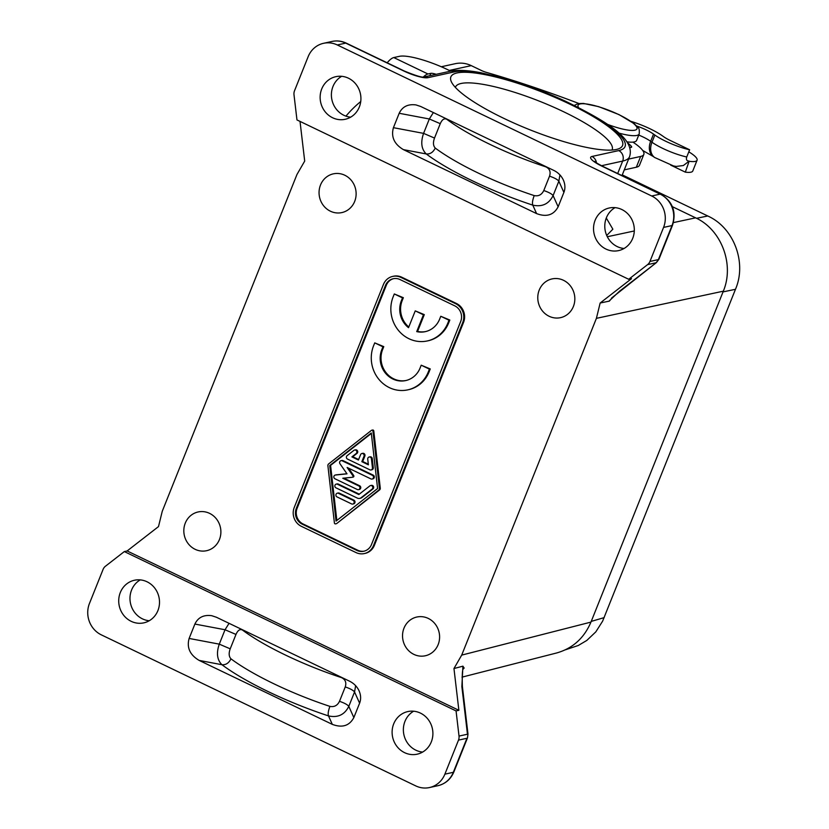 <?xml version="1.0" encoding="UTF-8"?>
<svg xmlns="http://www.w3.org/2000/svg" width="829" height="829" viewBox="0 0 829 829"><rect width="100%" height="100%" fill="white"/><g stroke="black" fill="none" stroke-linecap="round" stroke-linejoin="round"><path stroke-width="1.24" d="M539.223 290.077A19.834 18.476 77.6 0 1 553.679 278.637A19.834 18.476 77.6 0 1 570.984 286.679A19.834 18.476 77.6 0 1 573.388 306.492A19.834 18.476 77.6 0 1 562.155 317.217A19.834 18.476 77.6 0 1 542.705 311.279A19.834 18.476 77.6 0 1 539.223 290.077M337.289 44.963L345.724 43.108L403.827 71.014A19.834 4.249 -158.2 0 0 427.951 77.677L454.686 71.802A95.18 20.373 21.8 0 1 570.466 103.78A95.18 20.373 21.8 0 1 618.714 150.598L591.979 156.474A19.834 4.249 -158.2 0 0 602.041 166.225L660.133 194.131L651.687 195.986L337.289 44.963A23.792 22.165 -102.4 0 0 323.548 43.305A23.792 22.165 -102.4 0 0 308.15 56.693L294.533 90.734A7.927 7.388 -102.4 0 0 294.005 94.775L296.969 119.936L628.703 279.28L631.522 278.668L600.155 303.02L596.403 318.346L461.701 655.107L453.96 668.526L458.872 710.298L127.138 550.953L158.494 526.602L162.256 511.275L296.958 174.504L304.699 161.085L300.025 121.407M403.982 628.185A19.834 18.476 -102.4 0 0 407.464 649.387A19.834 18.476 -102.4 0 0 426.925 655.335A19.834 18.476 -102.4 0 0 438.158 644.599A19.834 18.476 -102.4 0 0 435.743 624.786A19.834 18.476 -102.4 0 0 418.448 616.755A19.834 18.476 -102.4 0 0 403.982 628.185M185.271 523.13A19.834 18.476 -102.4 0 0 188.743 544.332A19.834 18.476 -102.4 0 0 208.203 550.269A19.834 18.476 -102.4 0 0 219.436 539.544A19.834 18.476 -102.4 0 0 217.032 519.731A19.834 18.476 -102.4 0 0 199.727 511.69A19.834 18.476 -102.4 0 0 185.271 523.13M320.502 185.012A19.834 18.476 77.6 0 1 334.968 173.572A19.834 18.476 77.6 0 1 352.273 181.613A19.834 18.476 77.6 0 1 354.677 201.426A19.834 18.476 77.6 0 1 343.444 212.151A19.834 18.476 77.6 0 1 323.984 206.214A19.834 18.476 77.6 0 1 320.502 185.012M392.677 276.409L393.526 276.223A14.28 13.305 -102.4 0 1 401.764 277.218L456.447 303.487A14.28 13.305 -102.4 0 1 463.566 322.346L374.376 545.358L373.527 545.544L462.727 322.533A14.28 13.305 -102.4 0 0 455.608 303.673L400.925 277.404A14.28 13.305 -102.4 0 0 392.677 276.409A14.28 13.305 -102.4 0 0 383.444 284.451L294.243 507.462A14.28 13.305 -102.4 0 0 301.362 526.322L356.045 552.58A14.28 13.305 -102.4 0 0 364.294 553.575A14.28 13.305 -102.4 0 0 373.527 545.544M364.294 553.575L365.133 553.389A14.28 13.305 -102.4 0 0 374.376 545.358M371.34 433.432L330.584 465.37L336.843 520.467M356.988 453.39L356.138 453.577A1.979 1.845 -102.4 0 0 354.594 450.023L355.434 449.846A1.979 1.845 -102.4 0 1 356.988 453.39L352.739 456.717L358.636 459.535M368.314 464.188L362.698 461.494L364.853 456.095A1.979 1.845 -102.4 0 0 362.719 453.339L361.869 453.525A1.979 1.845 -102.4 0 0 360.594 454.644L358.429 460.033L351.9 456.893L356.138 453.577M354.594 450.023A1.979 1.845 -102.4 0 0 353.9 450.354L347.113 455.67A1.979 1.845 -102.4 0 0 347.517 459.079L369.889 469.825A1.979 1.845 -102.4 0 0 371.04 469.97L371.879 469.784A1.979 1.845 -102.4 0 0 373.299 467.66L372.262 458.582A1.979 1.845 -102.4 0 0 370.003 456.841L369.154 457.017A1.979 1.845 -102.4 0 0 367.744 459.152L368.387 464.82L361.848 461.68L364.004 456.282A1.979 1.845 -102.4 0 0 361.869 453.525M352.739 504.063L353.589 503.877A1.979 1.845 -102.4 0 0 353.879 500.136L353.04 500.322A1.979 1.845 -102.4 0 1 352.739 504.063A1.979 1.845 -102.4 0 1 351.6 503.918L337.03 496.923A1.979 1.845 -102.4 0 1 337.33 493.193A1.979 1.845 -102.4 0 1 338.47 493.328L353.04 500.322M353.879 500.136L339.32 493.141A1.979 1.845 -102.4 0 0 338.17 493.006L337.33 493.193M348.574 468.167L353.703 475.545L352.853 475.722A0.995 0.922 -102.4 0 1 352.232 477.286L342.791 478.25L358.791 485.939A1.979 1.845 -102.4 0 1 358.501 489.67A1.979 1.845 -102.4 0 1 357.351 489.535L334.978 478.789A1.979 1.845 -102.4 0 1 335.465 475.017L346.999 473.836L339.973 463.743A1.979 1.845 -102.4 0 1 342.17 460.8L372.356 475.297A1.979 1.845 -102.4 0 1 372.066 479.038A1.979 1.845 -102.4 0 1 370.915 478.903L347.113 467.463L352.853 475.722M352.429 477.245L353.081 477.1A0.995 0.922 -102.4 0 0 353.703 475.545M343.807 478.146L359.631 485.753L358.791 485.939M358.501 489.67L359.34 489.483A1.979 1.845 -102.4 0 0 359.631 485.753M346.926 473.742L336.305 474.83A1.979 1.845 -102.4 0 0 335.921 474.913M372.066 479.038L372.905 478.851A1.979 1.845 -102.4 0 0 373.205 475.121L343.009 460.613A1.979 1.845 -102.4 0 0 341.869 460.478L341.02 460.665M359.682 498.405L360.522 498.219A3.969 3.699 -102.4 0 0 361.91 497.566L372.936 488.923A1.979 1.845 -102.4 0 0 371.392 485.379L370.553 485.566A1.979 1.845 -102.4 0 0 369.848 485.887L358.833 494.53L337.403 484.24A1.979 1.845 -102.4 0 0 334.843 485.815A1.979 1.845 -102.4 0 0 335.973 487.835L357.392 498.125A3.969 3.699 -102.4 0 0 361.071 497.752L372.097 489.11A1.979 1.845 -102.4 0 0 370.553 485.566M359.299 494.167L338.253 484.053A1.979 1.845 -102.4 0 0 337.102 483.918L336.263 484.105M393.62 278.648A11.896 11.088 -102.4 0 0 386.335 285.249L297.134 508.26A11.896 11.088 -102.4 0 0 303.072 523.969L357.755 550.238A11.896 11.088 -102.4 0 0 364.2 551.15M407.733 389.868L408.583 389.682A31.73 29.564 -102.4 0 0 429.111 371.827L428.272 372.014A31.73 29.564 -102.4 0 1 407.733 389.868A31.73 29.564 -102.4 0 1 378.283 378.584A31.73 29.564 -102.4 0 1 373.589 345.745L374.739 342.874L382.946 346.812L381.796 349.693A22.207 20.694 -102.4 0 0 385.07 372.667A22.207 20.694 -102.4 0 0 405.692 380.573A22.207 20.694 -102.4 0 0 420.065 368.076L421.215 365.195L429.422 369.133L428.272 372.014M374.739 342.874L383.786 346.626L382.635 349.506A22.207 20.694 -102.4 0 0 385.775 372.304A22.207 20.694 -102.4 0 0 406.117 380.48M421.215 365.195L430.261 368.946L429.111 371.827M371.796 430.21L372.646 430.023A0.995 0.922 -102.4 0 1 373.775 430.904L380.273 488.167A1.979 1.845 -102.4 0 1 379.558 489.949L336.729 523.524L378.718 490.136A1.979 1.845 -102.4 0 0 379.433 488.354L372.936 431.09A0.995 0.922 -102.4 0 0 371.444 430.375L328.616 463.95A1.979 1.845 -102.4 0 0 327.901 465.732L334.408 522.995A0.995 0.922 -102.4 0 0 335.89 523.71M335.538 523.876L336.377 523.69A0.995 0.922 -102.4 0 0 336.729 523.524M440.779 316.274L449.826 320.035L448.676 322.906L447.836 323.092A31.73 29.564 -102.4 0 1 427.308 340.947A31.73 29.564 -102.4 0 1 397.847 329.662A31.73 29.564 -102.4 0 1 393.153 296.834L394.303 293.953L402.511 297.891L401.36 300.772A22.207 20.694 -102.4 0 0 408.521 327.673L415.246 310.875L423.443 314.813L416.728 331.61A22.207 20.694 -102.4 0 0 425.256 331.652A22.207 20.694 -102.4 0 0 439.629 319.155L440.779 316.274L448.986 320.222L447.836 323.092M427.308 340.947L428.147 340.771A31.73 29.564 -102.4 0 0 448.676 322.906M394.303 293.953L403.35 297.704L402.2 300.585A22.207 20.694 -102.4 0 0 408.79 327.009M415.246 310.875L424.293 314.626L417.567 331.424A22.207 20.694 -102.4 0 0 425.681 331.559M430.261 368.946L429.422 369.133M383.786 346.626L382.946 346.812M377.589 488.53L336.046 521.089L329.745 465.556L371.288 432.997L377.589 488.53M371.04 469.97A1.979 1.845 -102.4 0 0 372.449 467.846L371.423 458.769A1.979 1.845 -102.4 0 0 369.154 457.017M352.739 456.717L351.9 456.893M362.698 461.494L361.848 461.68M330.584 465.37L329.745 465.556M449.826 320.035L448.986 320.222M417.567 331.424L416.728 331.61M424.293 314.626L423.443 314.813M403.35 297.704L402.511 297.891M356.905 550.425A11.896 11.088 -102.4 0 0 363.776 551.254A11.896 11.088 -102.4 0 0 371.475 544.56L460.675 321.548A11.896 11.088 -102.4 0 0 454.738 305.828L400.065 279.57A11.896 11.088 -102.4 0 0 393.195 278.731A11.896 11.088 -102.4 0 0 385.495 285.435L296.295 508.446A11.896 11.088 -102.4 0 0 302.233 524.156L356.905 550.425L357.755 550.238M612.02 150.039A84.371 18.062 21.8 0 0 612.134 149.79A84.371 18.062 21.8 0 0 552.508 106.651A84.371 18.062 21.8 0 0 461.121 83.47A84.371 18.062 21.8 0 0 455.463 87.128A84.371 18.062 21.8 0 0 455.37 87.387M457.038 72.942A92.444 19.782 21.8 0 0 451.39 81.833A92.444 19.782 21.8 0 0 525.907 128.174A92.444 19.782 21.8 0 0 616.351 149.469A92.444 19.782 21.8 0 0 618.735 148.764A92.444 19.782 21.8 0 0 566.269 102.464A92.444 19.782 21.8 0 0 457.038 72.942M628.703 279.28L647.594 264.617A7.927 7.388 -102.4 0 0 649.946 261.456L663.563 227.415A23.792 22.165 77.6 0 0 651.687 195.986M612.237 297.694L609.356 301.103L600.155 303.02M611.595 298.025L656.423 262.586L658.92 259.27L656.029 262.762L647.594 264.617M657.977 260.296L657.407 261.353M565.347 649.822L578.279 645.49L586.777 640.454L595.813 631.874L602.61 621.18L735.976 288.057C746.494 262.005 733.8 228.421 708.961 216.556L622.278 174.898M624.04 248.493A21.813 20.321 77.6 0 1 617.263 246.607A21.813 20.321 77.6 0 1 604.818 227.498A21.813 20.321 77.6 0 1 615.056 207.633M348.439 78.195A21.813 20.321 77.6 0 1 360.853 100.433A21.813 20.321 77.6 0 1 345.206 119.283A21.813 20.321 77.6 0 1 332.616 117.759A21.813 20.321 77.6 0 1 320.201 95.522A21.813 20.321 77.6 0 1 335.849 76.672A21.813 20.321 77.6 0 1 348.439 78.195M350.646 117.169A21.813 20.321 77.6 0 1 343.869 115.283A21.813 20.321 77.6 0 1 331.424 96.174A21.813 20.321 77.6 0 1 341.662 76.309M621.833 209.519A21.813 20.321 77.6 0 1 634.247 231.757A21.813 20.321 77.6 0 1 618.6 250.607A21.813 20.321 77.6 0 1 606.009 249.083A21.813 20.321 77.6 0 1 593.595 226.845A21.813 20.321 77.6 0 1 609.242 207.996A21.813 20.321 77.6 0 1 621.833 209.519M399.184 113.283L429.329 118.982L440.261 123.666L434.51 138.06C432.914 142.505 433.163 145.842 435.256 148.07C433.132 152.329 430.127 154.287 426.241 153.945A111.045 23.772 21.8 0 0 532.788 205.136C542.135 207.167 548.902 203.986 553.098 195.582C551.803 193.913 548.705 192.235 543.783 190.546C541.72 194.774 538.529 196.452 534.197 195.592C532.56 200.079 532.083 203.26 532.788 205.136L536.601 213.602C546.518 217.333 553.699 215.063 558.145 206.794L563.896 192.411C565.399 188.463 565.223 184.359 563.388 180.1C561.378 175.821 558.207 172.598 553.865 170.442L420.717 106.485L415.982 104.92C407.972 103.863 402.366 106.651 399.184 113.283L393.423 127.676C390.894 136.858 394.231 144.184 403.454 149.645L426.241 153.945C421.391 149.168 420.5 142.308 423.578 133.376L429.329 118.982L433.37 112.557M559.938 174.919L558.85 181.199C557.565 179.53 554.456 177.852 549.544 176.162C550.933 171.758 549.658 168.639 545.71 166.816L545.814 166.567M440.261 123.666C442.126 119.49 444.292 118.029 446.769 119.293A103.117 22.072 21.8 0 0 545.71 166.816M127.138 550.953L124.329 551.575L105.438 566.238A7.927 7.388 -102.4 0 0 103.086 569.399L89.47 603.439A23.792 22.165 77.6 0 0 101.345 634.869L415.743 785.892A23.792 22.165 -102.4 0 0 429.484 787.55A23.792 22.165 -102.4 0 0 444.883 774.162L458.499 740.121A7.927 7.388 -102.4 0 0 459.017 736.079L456.064 710.919L458.872 710.298M242.576 629.812L242.472 630.061C239.995 628.796 237.83 630.258 235.975 634.434L230.213 648.827C228.617 653.273 228.877 656.609 230.97 658.837C228.845 663.096 225.83 665.055 221.944 664.723A111.045 23.772 21.8 0 0 328.502 715.904C337.838 717.945 344.605 714.753 348.802 706.36L353.848 717.572C349.413 725.831 342.232 728.1 332.315 724.37L199.157 660.412C189.945 654.951 186.598 647.625 189.126 638.444L194.888 624.061C198.069 617.418 203.675 614.631 211.685 615.688L216.421 617.253L349.579 681.21C353.91 683.376 357.081 686.588 359.092 690.868C360.936 695.127 361.102 699.23 359.61 703.179L353.848 717.572M230.97 658.837A103.117 22.072 21.8 0 0 329.911 706.37C328.263 710.857 327.797 714.028 328.502 715.904L332.315 724.37M124.329 551.575L456.064 710.919M413.64 711.209A21.813 20.321 -102.4 0 0 403.402 731.074A21.813 20.321 -102.4 0 0 415.847 750.183A21.813 20.321 -102.4 0 0 422.624 752.069M131.2 621.335A21.813 20.321 -102.4 0 0 143.79 622.859A21.813 20.321 -102.4 0 0 159.437 604.009A21.813 20.321 -102.4 0 0 147.023 581.771A21.813 20.321 -102.4 0 0 134.433 580.248A21.813 20.321 -102.4 0 0 118.785 599.098A21.813 20.321 -102.4 0 0 131.2 621.335M140.246 579.885A21.813 20.321 -102.4 0 0 130.008 599.75A21.813 20.321 -102.4 0 0 142.453 618.859A21.813 20.321 -102.4 0 0 149.23 620.745M404.593 752.659A21.813 20.321 -102.4 0 0 417.184 754.183A21.813 20.321 -102.4 0 0 432.831 735.333A21.813 20.321 -102.4 0 0 420.417 713.095A21.813 20.321 -102.4 0 0 407.827 711.572A21.813 20.321 -102.4 0 0 392.179 730.422A21.813 20.321 -102.4 0 0 404.593 752.659M329.911 706.37C334.232 707.22 337.434 705.541 339.496 701.313L345.247 686.93C346.636 682.526 345.361 679.407 341.413 677.594L341.517 677.334M229.073 623.325L225.032 629.75L219.281 644.143C216.203 653.076 217.094 659.936 221.944 664.723L199.157 660.412M463.224 668.692L463.494 668.35C462.375 668.91 462.002 674.93 462.385 686.422L467.981 734.048L467.473 737.924L453.857 771.965A7.927 1.699 21.8 0 1 453.328 772.307L444.883 774.162M462.385 686.422L461.867 686.599L467.463 734.225L459.017 736.079M461.701 655.107L590.953 622.102L591.243 621.398L604.175 617.615M735.489 289.3L723.033 291.891L723.313 291.186C734.618 264.524 721.417 229.56 695.614 217.84L672.381 206.68M359.61 703.179L354.553 691.966L355.641 685.687M536.601 213.602L403.454 149.645M463.432 668.485L464.147 668.039L462.914 666.174L453.96 668.526M464.147 668.039L463.214 669.044M590.953 622.102C584.103 638.154 572.652 648.444 556.611 652.983L462.002 677.138M626.848 141.832A35.688 7.637 21.8 0 0 636.62 140.391L639.211 133.925C639.636 126.713 638.485 128.464 634.382 123.811L619.045 114.62L598.683 106.661L583.409 103.418L578.02 103.625L574.3 105.418M345.942 116.143A118.982 110.848 77.6 0 1 360.739 101.532M450.717 71.118L447.66 69.657A39.657 8.487 21.8 0 0 399.423 56.331L393.785 57.564A23.792 6.984 115.7 0 0 387.164 62.786M393.785 57.564L427.961 73.978A23.792 6.984 115.7 0 0 423.287 77.076M427.961 73.978L430.779 73.366A7.927 1.699 21.8 0 1 436.168 74.309M624.289 169.883L636.33 167.23A47.595 10.186 21.8 0 0 639.511 165.209L643.822 154.412A47.595 10.186 21.8 0 0 632.89 142.111M628.6 159.085L640.651 156.443A47.595 10.186 21.8 0 0 643.822 154.412M629.698 147.427A7.927 1.699 21.8 0 0 631.636 147.075A7.927 1.699 21.8 0 0 631.315 146.246A35.688 7.637 21.8 0 0 627.501 142.826M578.849 103.49A277.611 59.419 -158.2 0 0 486.416 72.392A7.927 1.699 -158.2 0 1 481.048 70.33L471.255 65.626A27.761 25.865 77.6 0 0 455.225 63.698L441.297 66.755M670.702 165.116L685.324 172.142A27.761 5.938 21.8 0 0 692.775 171.012L697.085 160.215A27.761 5.938 21.8 0 0 688.806 151.842M686.754 156.982C686.039 159.251 686.536 160.588 688.225 160.981A27.253 5.834 21.8 0 0 689.168 161.127L683.355 165.531L676.205 166.432L673.469 165.924L654.651 157.489A15.865 11.616 125.4 0 1 651.977 142.236A27.761 5.938 21.8 0 0 686.754 156.982L689.635 149.78A27.761 5.938 21.8 0 1 654.848 135.044L653.532 134.101A19.036 4.072 21.8 0 0 636.796 126.039M687.583 160.785L687.065 160.422M689.168 161.127L685.324 172.142M689.635 161.354A27.761 5.938 21.8 0 0 697.085 160.215M631.138 121.407A30.932 6.622 -158.2 0 1 662.433 135.852L663.76 136.785A15.865 3.399 21.8 0 0 669.998 140.35L689.635 149.78M382.635 349.506L381.796 349.693M373.299 467.66L372.449 467.846M372.262 458.582L371.423 458.769M364.853 456.095L364.004 456.282M339.32 493.141L338.47 493.328M373.205 475.121L372.356 475.297M343.009 460.613L342.17 460.8M336.305 474.83L335.465 475.017M338.253 484.053L337.403 484.24M361.91 497.566L361.071 497.752M372.936 488.923L372.097 489.11M373.775 430.904L372.936 431.09M380.273 488.167L379.433 488.354M379.558 489.949L378.718 490.136M402.2 300.585L401.36 300.772M386.335 285.249L385.495 285.435M297.134 508.26L296.295 508.446M303.072 523.969L302.233 524.156M463.566 322.346L462.727 322.533M456.447 303.487L455.608 303.673M401.764 277.218L400.925 277.404M618.714 150.598A7.927 7.388 77.6 0 1 622.672 161.075L617.698 173.52M621.999 175.593L629.563 156.691A103.117 22.072 21.8 0 1 622.672 161.075L601.491 165.727M608.869 301.259L620.279 290.523M602.041 166.225A7.927 2.332 -64.3 0 1 602.59 166.266L660.692 194.173A7.927 2.332 115.7 0 0 660.133 194.131A23.792 22.165 77.6 0 1 672.008 225.561L658.392 259.601L649.946 261.456M591.979 156.474A7.927 7.388 77.6 0 1 596.455 162.847M427.951 77.677A7.927 7.388 -102.4 0 0 423.578 77.087L450.106 71.253A7.927 7.388 77.6 0 1 454.686 71.802M696.557 218.307L707.79 215.975M723.033 291.891L591.243 621.398M563.896 192.411L558.85 181.199L553.098 195.582L558.145 206.794M393.423 127.676L423.578 133.376L434.51 138.06M435.256 148.07A103.117 22.072 21.8 0 0 534.197 195.592M543.783 190.546L549.544 176.162M331.994 41.45C336.916 40.414 341.683 40.984 346.284 43.149A7.927 2.332 115.7 0 0 345.724 43.108A23.792 22.165 -102.4 0 0 331.994 41.45L323.548 43.305M403.827 71.014A7.927 2.332 -64.3 0 1 404.386 71.056C415.277 75.501 421.692 77.511 423.629 77.076L423.37 77.128M663.563 227.415L672.008 225.561A7.927 1.699 21.8 0 0 672.537 225.229C676.557 211.727 672.609 201.374 660.692 194.173M429.484 787.55L437.93 785.695A23.792 22.165 -102.4 0 0 453.328 772.307L466.945 738.266L458.499 740.121M235.975 634.434L225.032 629.75L194.888 624.061M189.126 638.444L219.281 644.143L230.213 648.827M345.247 686.93C350.159 688.619 353.268 690.298 354.553 691.966L348.802 706.36C347.517 704.681 344.408 703.002 339.496 701.313M242.472 630.061A103.117 22.072 21.8 0 0 341.413 677.594M596.403 318.346L723.313 291.186M606.289 218.027L612.869 229.187L606.714 235.477M607.315 236.742L634.289 230.97M673.417 222.597L695.614 217.84M461.867 686.599L462.914 666.174M618.776 133.054A35.688 7.637 21.8 0 0 639.211 133.925M607.377 124.309A31.73 6.787 21.8 0 0 636.496 129.479A31.73 6.787 21.8 0 0 618.766 114.599A31.73 6.787 21.8 0 0 588.694 104.319A31.73 6.787 21.8 0 0 578.528 107.532M429.847 75.698L430.779 73.366M640.651 156.443L636.33 167.23M631.315 146.246L630.828 147.458M449.318 70.444L471.255 65.626M642.724 150.474L653.335 156.557A15.865 11.616 -54.6 0 1 650.651 141.303A19.036 4.072 21.8 0 0 638.755 135.065M653.532 134.101L650.651 141.303L651.977 142.236L654.848 135.044M336.118 474.862L335.268 475.048M353.175 477.079L352.335 477.266M595.17 162.411L594.58 161.386C595.585 161.893 592.901 161.158 602.59 166.266M629.563 156.691C635.356 138.868 606.973 121.5 565.14 101.055C545.285 91.957 525.493 84.517 505.763 78.765L480.747 72.693C470.561 70.766 462.022 70.05 455.131 70.538L450.106 71.253M346.284 43.149L404.386 71.056M658.92 259.27L672.537 225.229M620.662 290.347L656.423 262.586M437.93 785.695C445.432 783.819 450.748 779.239 453.857 771.965M467.981 734.048L467.473 737.924M653.335 156.557L654.651 157.489"/></g></svg>
